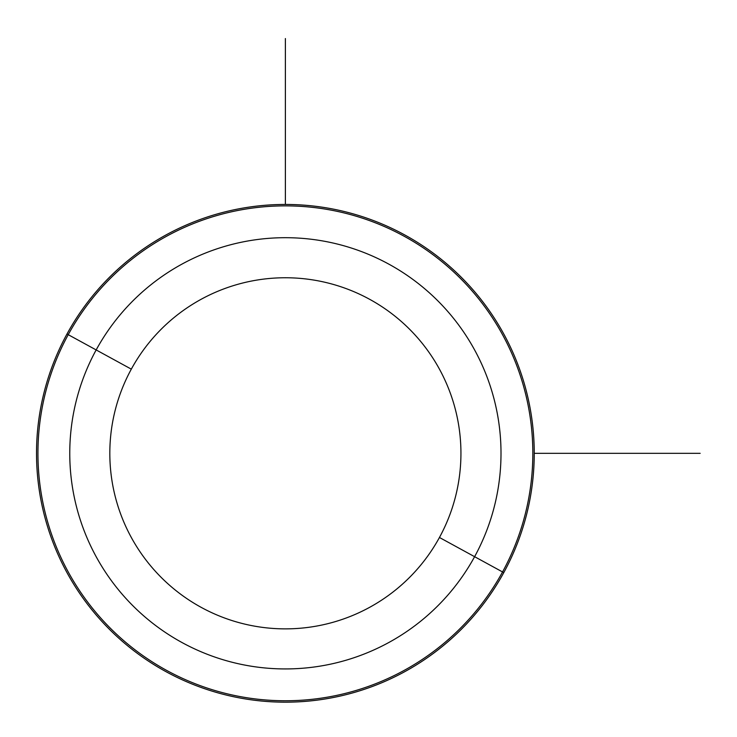 <?xml version="1.0" encoding="UTF-8"?>
<svg xmlns="http://www.w3.org/2000/svg" width="737" height="737" viewBox="0 0 737 737"><rect width="100%" height="100%" fill="white"/><g stroke="black" fill="none" stroke-linecap="round" stroke-linejoin="round"><path stroke-width="1.11" d="M439.445 537.485A175.553 175.553 0 0 1 201.219 607.38A175.553 175.553 0 0 1 131.315 369.145A175.553 175.553 0 0 1 369.55 299.25A175.553 175.553 0 0 1 439.445 537.485L474.61 556.693A215.619 215.619 0 0 1 182.011 642.535A215.619 215.619 0 0 1 96.16 349.937L131.315 369.145A175.553 175.553 0 0 0 201.219 607.38A175.553 175.553 0 0 0 439.445 537.485A175.553 175.553 0 0 0 369.55 299.25A175.553 175.553 0 0 0 131.315 369.145L96.16 349.937A215.619 215.619 0 0 1 388.758 264.095A215.619 215.619 0 0 1 474.61 556.693L439.445 537.485M66.984 334.008A248.857 248.857 0 0 0 166.074 671.711A248.857 248.857 0 0 0 503.776 572.621A248.857 248.857 0 0 0 404.696 234.919A248.857 248.857 0 0 0 66.984 334.008L96.16 349.937A215.619 215.619 0 0 0 182.011 642.535A215.619 215.619 0 0 0 474.61 556.693L502.542 571.949A247.448 247.448 0 0 1 166.755 670.467A247.448 247.448 0 0 1 68.228 334.681A247.448 247.448 0 0 1 404.014 236.162A247.448 247.448 0 0 1 502.542 571.949L474.61 556.693A215.619 215.619 0 0 0 388.758 264.095A215.619 215.619 0 0 0 96.16 349.937L68.228 334.681A247.448 247.448 0 0 0 166.755 670.467A247.448 247.448 0 0 0 502.542 571.949L503.776 572.621A248.857 248.857 0 0 1 166.074 671.711A248.857 248.857 0 0 1 66.984 334.008A248.857 248.857 0 0 1 404.696 234.919A248.857 248.857 0 0 1 503.776 572.621L502.542 571.949A247.448 247.448 0 0 0 404.014 236.162A247.448 247.448 0 0 0 68.228 334.681L66.984 334.008M534.242 453.319L700.15 453.319M285.385 204.453L285.385 38.545"/></g></svg>
